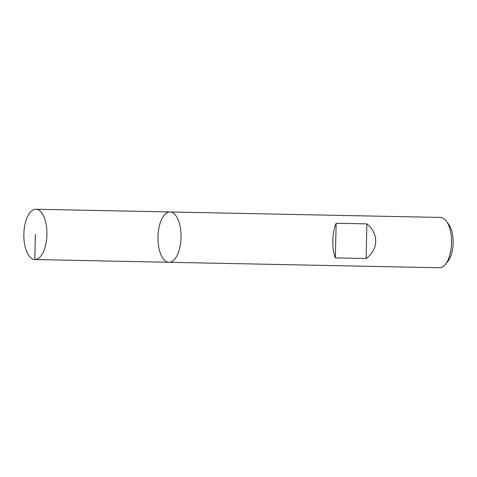 <?xml version="1.0" encoding="UTF-8"?>
<svg xmlns="http://www.w3.org/2000/svg" width="477" height="477" viewBox="0 0 477 477"><rect width="100%" height="100%" fill="white"/><g stroke="black" fill="none" stroke-linecap="round" stroke-linejoin="round"><path stroke-width="0.72" d="M439.418 267.758A25.162 11.537 -88.8 0 0 439.478 267.758A25.162 11.537 -88.8 0 0 445.506 264.27A25.162 11.537 -88.8 0 0 446.383 221.179A25.162 11.537 -88.8 0 0 440.498 217.446L170.021 211.961A25.162 11.537 -88.8 0 0 157.976 236.819A25.162 11.537 -88.8 0 0 168.941 262.272A25.162 11.537 -88.8 0 0 169.001 262.272A25.162 11.537 -88.8 0 0 181.045 237.349A25.162 11.537 -88.8 0 0 170.021 211.961A25.162 11.537 91.2 0 1 170.08 211.961A25.162 11.537 91.2 0 1 181.045 237.415A25.162 11.537 91.2 0 1 169.001 262.272L439.478 267.758M366.092 258.534C378.583 249.596 378.953 233.414 366.873 223.886L336.142 223.26C332.01 232.466 331.64 248.642 335.355 257.908L366.092 258.534L366.873 223.886M446.383 221.179L448.774 224.464A21.387 9.808 91.2 0 1 448.034 261.092L445.506 264.27M335.355 257.908L336.142 223.26M35.96 209.242A25.162 11.537 91.2 0 1 46.925 234.696A25.162 11.537 91.2 0 1 34.875 259.554A25.162 11.537 91.2 0 1 23.85 234.159A25.162 11.537 91.2 0 1 35.9 209.242A25.162 11.537 91.2 0 1 35.96 209.242M34.815 259.548L35.387 234.398M34.875 259.554L169.001 262.272M35.9 209.242L170.021 211.961"/></g></svg>
